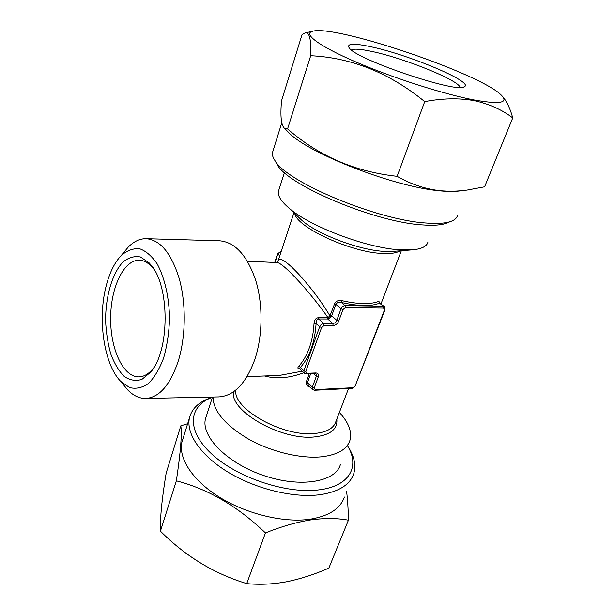 <?xml version="1.0" encoding="UTF-8"?>
<svg xmlns="http://www.w3.org/2000/svg" width="615" height="615" viewBox="0 0 615 615"><rect width="100%" height="100%" fill="white"/><g stroke="black" fill="none" stroke-linecap="round" stroke-linejoin="round"><path stroke-width="0.92" d="M512.756 117.896L484.597 186.814L467.185 190.058C457.637 191.38 448.258 191.549 439.041 190.581C424.281 188.728 410.313 183.977 397.129 176.321C355.124 171.8 318.601 156.002 287.574 128.912L284.622 128.381C281.193 125.675 280.163 116.489 281.524 100.829L302.096 34.44L305.709 32.772C309.599 32.449 311.259 40.098 310.706 55.711C351.542 57.656 389.549 72.962 424.719 101.613C442.539 98.262 458.998 97.931 474.088 100.622C488.933 103.843 501.825 109.601 512.756 117.896C510.227 108.647 506.945 101.644 502.901 96.886M473.727 99.884C499.395 104.473 508.728 103.02 501.709 95.533C481.645 73.838 333.653 23.754 312.205 31.38C303.064 33.94 319.139 46.133 355.67 61.884C392.055 77.613 443.223 94.041 473.727 99.884M285.668 129.45L289.673 133.547C310.36 154.119 393.884 186.56 438.38 190.681C447.12 191.642 454.116 191.749 459.374 190.988L463.549 190.489M348.428 520.182L328.833 568.152C314.703 574.349 300.643 578.876 286.659 581.752C272.783 584.296 259.476 584.919 246.723 583.62C214.235 573.757 185.469 556.275 160.43 531.176C160.031 518.03 161.937 498.68 166.158 473.127L180.818 425.818C182.071 434.152 180.579 452.486 176.344 480.822C208.024 488.963 237.721 506.337 265.442 532.928C281.432 526.509 296.538 522.166 310.752 519.898C324.797 518.007 337.358 518.099 348.428 520.182C348.244 509.397 347.636 499.818 346.599 491.447M344.362 497.02C340.472 508.582 329.186 515.962 310.506 519.16C284.537 523.104 247.307 514.34 219.962 497.504C192.572 480.653 178.189 458.213 181.917 442.039L183.124 438.188M187.652 423.727L180.818 425.818M384.267 306.493L379.532 303.126L378.794 301.25L379.732 302.726M310.244 387.181L309.991 387.127C307.062 386.289 305.847 384.498 306.339 381.746L309.207 373.843M303.687 372.775C289.434 378.14 276.381 379.209 264.527 375.965M277.657 262.005L277.98 261.19C279.771 250.367 313.527 287.774 329.971 315.933L334.606 303.733C336.09 301.066 338.411 300.02 341.571 300.581C349.743 302.465 357.1 303.464 363.65 303.579C370.145 303.664 375.196 302.888 378.794 301.25M304.225 373.305L303.848 370.768L319.662 326.757C320.538 324.812 321.876 323.744 323.69 323.544L332.807 323.552C334.591 323.359 335.921 322.291 336.797 320.361L331.685 315.841L328.887 318.685L327.718 319L318.624 318.97C316.848 319.462 316.01 320.984 316.102 323.513L314.034 323.398C314.311 320.092 315.687 318.201 318.155 317.724L327.926 317.563C312.305 294.916 282.723 261.49 276.604 262.551L247.438 261.229M247.03 376.634L279.533 375.396L302.111 371.214M299.774 368.892C297.66 368.769 297.329 367.878 298.782 366.217C303.103 361.489 306.624 355.378 309.337 347.882C312.02 340.341 313.581 332.185 314.034 323.398M318.155 317.724L318.624 318.97L323.69 323.544L324.036 325.566L321.622 327.495L305.763 371.498L303.848 370.768L300.435 367.393L299.643 368.762M321.622 327.495L319.662 326.757L316.102 323.513C314.865 342.317 309.645 356.946 300.435 367.393L298.782 366.217M328.887 318.685L327.926 317.563L329.971 315.933L330.924 317.056M330.44 315.226L331.685 315.841L335.859 304.348L341.025 308.815L342.986 309.545L338.75 321.091L336.797 320.361L341.025 308.815C341.917 306.862 343.247 305.801 345.03 305.632L383.245 306.17L379.532 303.126C371.522 306.547 358.799 306.332 341.371 302.495C338.942 301.827 337.105 302.449 335.859 304.348L334.606 303.733M305.763 371.498L306.808 373.282L315.856 372.944C318.139 373.113 318.924 374.481 318.209 377.041L314.227 387.896L315.234 389.61L352.949 387.711L355.193 385.889L384.475 310.006L383.614 308.115L345.384 307.631L345.03 305.632L341.371 302.495L341.571 300.581M246.723 583.62L265.442 532.928M424.719 101.613L397.129 176.321M351.48 49.923C354.025 48.562 360.844 49.077 371.944 51.46C403.801 58.064 458.606 80.111 460.135 87.384M371.029 46.778C408.521 54.62 473.519 81.772 464.602 86.607C459.144 94.449 353.533 58.702 348.974 47.47C346.952 43.411 354.309 43.181 371.029 46.778M278.964 189.635L278.372 191.488C277.711 195.847 281.147 201.282 288.666 207.801C309.46 226.497 367.847 248.514 401.034 249.898L412.811 249.821C421.829 248.898 426.864 246.331 427.932 242.11M347.729 446.167C354.217 455.969 356.231 465.109 353.771 473.596C350.043 484.797 338.796 491.831 320.031 494.698C293.932 498.196 256.286 489.171 228.496 472.42C200.659 455.661 185.891 433.644 189.443 417.977C191.711 408.898 198.422 402.31 209.592 398.22L211.814 397.467M160.43 531.176L176.344 480.822M347.675 446.067C360.075 466.393 349.766 486.158 319.223 489.832C286.782 494.283 236.883 477.617 211.506 453.816C185.83 430.07 188.621 405.777 212.39 397.275M340.41 464.525C335.667 481.991 300.612 488.141 263.889 475.595C227.104 463.264 200.874 436.366 205.471 418.853L206.432 415.871M275.535 161.614L277.411 164.997C288.666 185.661 375.173 222.123 422.021 224.875C433.998 225.797 442.577 225.059 447.751 222.653L450.641 221.492M314.227 387.896L312.343 387.181L307.538 382.376L308.338 385.267L312.551 389.487L312.343 387.181L316.318 376.326L316.087 373.943L315.134 373.613L315.856 372.944M273.052 150.744L272.399 152.82C272.107 155.072 272.991 157.694 275.036 160.7C286.552 181.963 377.057 220.055 425.803 222.999C438.257 223.983 447.143 223.23 452.463 220.754C455.3 219.409 456.976 217.641 457.483 215.465M149.184 262.943L150.898 264.911C170.009 286.106 169.778 351.219 150.521 372.275L141.965 379.347C135.884 381.3 129.98 380.347 124.268 376.488C118.903 371.099 114.413 363.619 110.8 354.032C107.833 343.593 106.095 332.354 105.588 320.33C105.634 296.199 112.276 273.291 122.954 262.067C128.55 257.516 134.401 255.825 140.504 257.001L149.184 262.943M153.689 367.808L152.966 368.723C148.622 373.951 143.995 376.664 139.082 376.864C123.331 377.418 110.4 349.282 110.638 318.455C110.615 287.62 123.746 259.576 139.497 260.237C143.764 260.437 147.838 262.567 151.713 266.633L154.034 269.401M213.021 397.021C213.228 411.051 225.144 425.119 248.783 439.233C271.515 451.933 301.004 458.936 321.799 456.776C337.62 454.839 347.006 449.35 349.943 440.317C352.157 431.715 348.636 422.42 339.38 412.434M123.261 384.475L127.712 389.895C133.271 395.653 139.267 398.505 145.686 398.451L218.894 396.898C234.023 395.952 246.008 383.453 254.841 359.406C262.782 335.713 263.112 304.256 255.648 280.148C246.999 255.171 234.93 242.049 219.447 240.773L146.255 238.697C139.828 238.605 133.816 241.411 128.22 247.13L123.73 252.519M145.686 398.451C159.5 397.528 170.463 384.752 178.558 360.129C185.838 335.867 186.145 303.61 179.326 278.926C171.416 253.357 160.392 239.95 146.255 238.697M310.706 55.711L287.574 128.912M106.234 285.668C97.339 318.839 103.881 364.503 120.763 381.423L129.596 387.565C135.93 389.164 142.203 387.819 148.415 383.537C154.365 377.549 159.423 369.046 163.605 358.053C167.057 345.922 169.033 332.792 169.556 318.662C169.187 297.452 164.705 277.803 157.248 264.027C151.844 256.071 145.947 250.974 139.559 248.729C133.132 248.229 127.013 250.497 121.209 255.548C114.644 262.467 109.654 272.507 106.234 285.668M400.004 250.828C396.637 253.011 390.794 253.895 382.461 253.472C351.173 252.481 296.761 227.335 294.846 213.666M235.822 390.041C232.593 408.806 283.108 437.257 314.895 433.452C326.742 432.237 333.722 428.309 335.836 421.667L348.536 388.534M281.278 251.212L277.78 254.11L275.028 262.482M279.756 255.817L277.58 253.764L281.309 251.097M383.614 308.115L383.245 306.17L384.39 306.585L384.975 309.806L384.475 310.006M327.249 317.763L327.718 319L332.807 323.552L333.161 325.55L324.036 325.566M338.75 321.091C337.52 323.79 335.659 325.281 333.161 325.55M318.209 377.041L316.318 376.326L313.612 373.674M298.229 216.887L301.857 220.331C317.601 234.438 359.906 250.397 384.636 251.412L393.477 251.343L411.458 249.928M345.384 307.631L342.986 309.545M315.234 389.61L314.542 390.256L352.241 388.349L355.685 385.674M352.949 387.711L352.241 388.349M312.681 389.618L314.542 390.256M306.339 381.746L307.538 382.376L310.652 373.789M384.967 309.845L355.193 385.889M336.82 419.115C337.773 429.078 330.47 434.997 314.911 436.873C281.962 440.909 229.672 411.22 233.446 391.84M277.588 253.726L274.713 262.467M306.808 373.282L306.093 373.958L315.134 373.613M312.205 31.38L305.709 32.772M289.673 133.547L284.622 128.381M293.955 212.821L277.98 261.19L276.612 262.551M401.357 250.72L381.008 303.818M299.559 368.669L304.087 373.167L306.093 373.958M463.879 86.946L464.602 86.607M298.221 216.88L288.666 207.801M181.917 442.039L189.443 417.977M278.372 191.488L284.438 172.577M277.411 164.997L275.036 160.7M153.32 268.486L150.898 264.911M152.966 368.723L150.521 372.275M212.398 397.267L209.592 398.22M212.467 397.036L205.471 418.853M281.747 122.931L272.399 152.82M120.763 381.423L127.712 389.895M121.209 255.548L128.22 247.13"/></g></svg>
